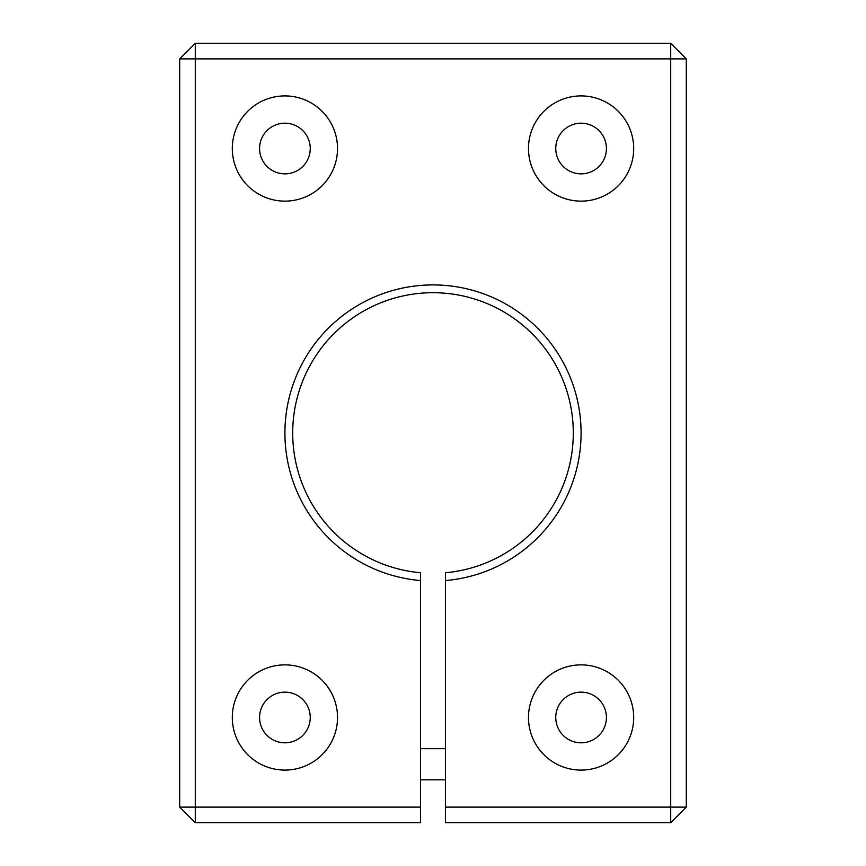 <?xml version="1.0" encoding="UTF-8"?>
<svg xmlns="http://www.w3.org/2000/svg" width="866" height="866" viewBox="0 0 866 866"><rect width="100%" height="100%" fill="white"/><g stroke="black" fill="none" stroke-linecap="round" stroke-linejoin="round"><path stroke-width="1.3" d="M420.53 779.833L445.47 779.833M420.53 748.657L445.47 748.657M232.304 148.519A52.61 52.61 0 0 0 284.914 201.129A52.61 52.61 0 0 0 337.524 148.519A52.61 52.61 0 0 0 284.914 95.909A52.61 52.61 0 0 0 232.304 148.519M259.584 148.519A25.33 25.33 0 0 0 284.914 173.85A25.33 25.33 0 0 0 310.245 148.519A25.33 25.33 0 0 0 284.914 123.189A25.33 25.33 0 0 0 259.584 148.519M232.304 717.481A52.61 52.61 0 0 0 284.914 770.091A52.61 52.61 0 0 0 337.524 717.481A52.61 52.61 0 0 0 284.914 664.872A52.61 52.61 0 0 0 232.304 717.481M259.584 717.481A25.33 25.33 0 0 0 284.914 742.812A25.33 25.33 0 0 0 310.245 717.481A25.33 25.33 0 0 0 284.914 692.15A25.33 25.33 0 0 0 259.584 717.481M528.476 717.481A52.61 52.61 0 0 0 581.086 770.091A52.61 52.61 0 0 0 633.696 717.481A52.61 52.61 0 0 0 581.086 664.872A52.61 52.61 0 0 0 528.476 717.481M555.755 717.481A25.33 25.33 0 0 0 581.086 742.812A25.33 25.33 0 0 0 606.417 717.481A25.33 25.33 0 0 0 581.086 692.15A25.33 25.33 0 0 0 555.755 717.481M528.476 148.519A52.61 52.61 0 0 0 581.086 201.129A52.61 52.61 0 0 0 633.696 148.519A52.61 52.61 0 0 0 581.086 95.909A52.61 52.61 0 0 0 528.476 148.519M555.755 148.519A25.33 25.33 0 0 0 581.086 173.85A25.33 25.33 0 0 0 606.417 148.519A25.33 25.33 0 0 0 581.086 123.189A25.33 25.33 0 0 0 555.755 148.519M420.53 572.74L420.53 580.556A148.086 148.086 0 0 1 284.914 433A148.086 148.086 0 0 1 433 284.914A148.086 148.086 0 0 1 581.086 433A148.086 148.086 0 0 1 445.47 580.556L445.47 572.74A140.292 140.292 0 0 0 573.292 433A140.292 140.292 0 0 0 433 292.708A140.292 140.292 0 0 0 292.708 433A140.292 140.292 0 0 0 420.53 572.74M670.717 822.7L445.47 822.7L445.47 807.112L670.717 807.112L670.717 58.888L195.283 58.888L195.283 807.112L420.53 807.112L420.53 822.7L195.283 822.7L179.695 807.112L179.695 58.888L195.283 43.3L670.717 43.3L670.717 58.888L686.305 58.888L686.305 807.112L670.717 807.112L670.717 822.7L686.305 807.112M445.47 807.112L445.47 580.556M420.53 580.556L420.53 807.112M179.695 58.888L195.283 58.888L195.283 43.3M686.305 58.888L670.717 43.3M195.283 822.7L195.283 807.112L179.695 807.112"/></g></svg>
